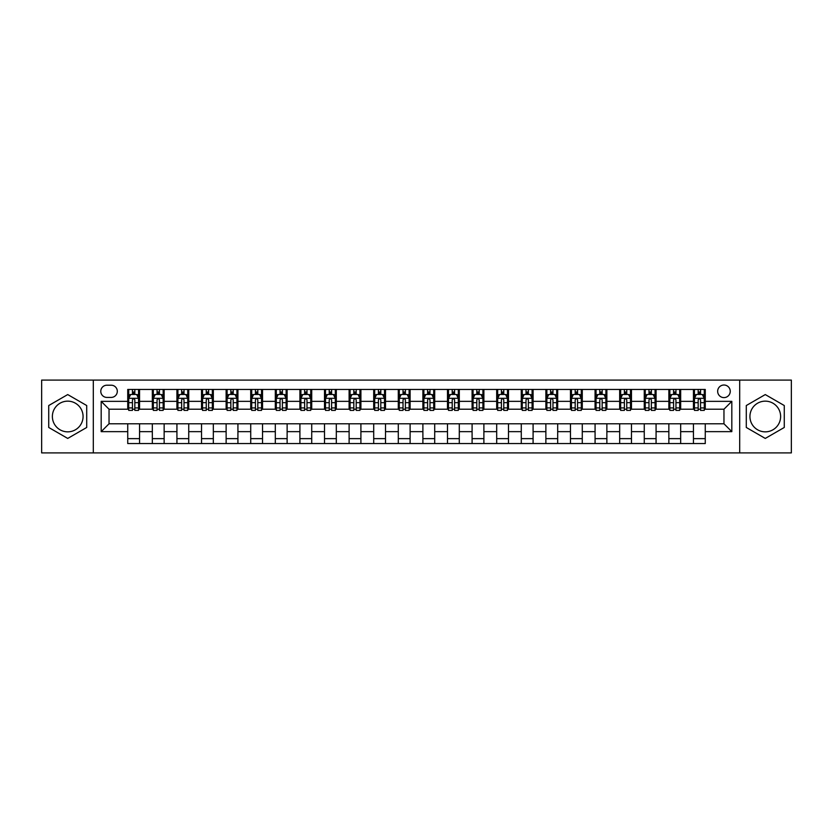 <?xml version="1.0" encoding="UTF-8"?>
<svg xmlns="http://www.w3.org/2000/svg" width="833" height="833" viewBox="0 0 833 833"><rect width="100%" height="100%" fill="white"/><g stroke="black" fill="none" stroke-linecap="round" stroke-linejoin="round"><path stroke-width="1.25" d="M765.277 401.152A15.348 15.348 0 0 0 749.929 416.5A15.348 15.348 0 0 0 765.277 431.848A15.348 15.348 0 0 0 780.625 416.5A15.348 15.348 0 0 0 765.277 401.152M723.96 385.013A6.3 6.3 0 0 0 717.661 391.312A6.3 6.3 0 0 0 723.96 397.612A6.3 6.3 0 0 0 730.249 391.312A6.3 6.3 0 0 0 723.96 385.013M67.723 431.848A15.348 15.348 0 0 1 52.375 416.5A15.348 15.348 0 0 1 67.723 401.152A15.348 15.348 0 0 1 83.071 416.5A15.348 15.348 0 0 1 67.723 431.848M739.694 452.902L791.35 452.902L791.35 380.098L739.694 380.098L739.694 452.902L93.306 452.902L93.306 380.098L41.65 380.098L41.65 452.902L93.306 452.902M106.884 397.414L111.206 397.414A6.102 6.102 0 0 0 117.307 391.312A6.102 6.102 0 0 0 111.206 385.21L106.884 385.21A6.102 6.102 0 0 0 100.783 391.312A6.102 6.102 0 0 0 106.884 397.414M739.694 380.098L93.306 380.098M127.741 431.65L101.178 431.65L101.178 401.35L127.741 401.35L127.741 409.222L109.04 409.222L109.04 423.778L127.741 423.778L127.741 443.552L705.259 443.552L705.259 423.778L723.96 423.778L723.96 409.222L705.259 409.222L705.259 401.35L731.822 401.35L731.822 431.65L705.259 431.65M705.259 401.35L705.259 389.448L127.741 389.448L127.741 401.35M693.452 389.448L693.452 409.222L694.441 409.222M698.179 409.222L700.543 409.222M704.281 409.222L705.259 409.222M693.452 409.222L679.686 409.222M668.857 389.448L668.857 409.222L669.847 409.222M673.585 409.222L675.948 409.222M668.857 409.222L655.082 409.222M644.263 389.448L644.263 409.222L645.252 409.222M648.99 409.222L651.344 409.222M644.263 409.222L630.487 409.222M619.669 389.448L619.669 409.222L620.647 409.222M624.386 409.222L626.749 409.222M619.669 409.222L605.893 409.222M595.074 389.448L595.074 409.222L596.053 409.222M599.791 409.222L602.155 409.222M595.074 409.222L581.299 409.222M570.47 389.448L570.47 409.222L571.459 409.222M575.197 409.222L577.561 409.222M570.47 409.222L556.704 409.222M545.875 389.448L545.875 409.222L546.865 409.222M550.603 409.222L552.966 409.222M545.875 409.222L532.1 409.222M521.281 389.448L521.281 409.222L522.26 409.222M526.008 409.222L528.361 409.222M521.281 409.222L507.505 409.222M496.687 389.448L496.687 409.222L497.665 409.222M501.404 409.222L503.767 409.222M496.687 409.222L482.911 409.222M472.092 389.448L472.092 409.222L473.071 409.222M476.809 409.222L479.173 409.222M472.092 409.222L458.317 409.222M447.488 389.448L447.488 409.222L448.477 409.222M452.215 409.222L454.579 409.222M447.488 409.222L433.722 409.222M422.893 389.448L422.893 409.222L423.882 409.222M427.621 409.222L429.974 409.222M422.893 409.222L409.118 409.222M398.299 389.448L398.299 409.222L399.278 409.222M403.026 409.222L405.379 409.222M398.299 409.222L384.523 409.222M373.705 389.448L373.705 409.222L374.683 409.222M378.421 409.222L380.785 409.222M373.705 409.222L359.929 409.222M349.11 389.448L349.11 409.222L350.089 409.222M353.827 409.222L356.191 409.222M349.11 409.222L335.335 409.222M324.506 389.448L324.506 409.222L325.495 409.222M329.233 409.222L331.596 409.222M324.506 409.222L310.74 409.222M299.911 389.448L299.911 409.222L300.9 409.222M304.639 409.222L306.992 409.222M299.911 409.222L286.136 409.222M275.317 389.448L275.317 409.222L276.296 409.222M280.034 409.222L282.397 409.222M275.317 409.222L261.541 409.222M250.723 389.448L250.723 409.222L251.701 409.222M255.439 409.222L257.803 409.222M250.723 409.222L236.947 409.222M226.128 389.448L226.128 409.222L227.107 409.222M230.845 409.222L233.209 409.222M226.128 409.222L212.353 409.222M201.524 389.448L201.524 409.222L202.513 409.222M206.251 409.222L208.614 409.222M201.524 409.222L187.748 409.222M176.929 389.448L176.929 409.222L177.918 409.222M181.656 409.222L184.01 409.222M176.929 409.222L163.153 409.222M152.335 389.448L152.335 409.222L153.314 409.222M157.052 409.222L159.415 409.222M152.335 409.222L138.559 409.222M127.741 409.222L128.719 409.222M132.457 409.222L134.821 409.222M127.741 423.778L139.548 423.778L139.548 443.552M705.259 423.778L139.548 423.778M139.548 389.448L139.548 409.222M127.741 394.363L128.719 394.363M132.457 394.363L134.821 394.363M138.559 394.363L139.548 394.363M127.741 438.637L139.548 438.637M152.335 423.778L152.335 443.552M164.143 389.448L164.143 409.222M152.335 394.363L153.314 394.363M157.052 394.363L159.415 394.363M163.153 394.363L164.143 394.363M164.143 423.778L164.143 443.552M152.335 438.637L164.143 438.637M176.929 423.778L176.929 443.552M188.737 423.778L188.737 443.552M176.929 438.637L188.737 438.637M188.737 389.448L188.737 409.222M176.929 394.363L177.918 394.363M181.656 394.363L184.01 394.363M187.748 394.363L188.737 394.363M201.524 423.778L201.524 443.552M213.331 423.778L213.331 443.552M201.524 438.637L213.331 438.637M213.331 389.448L213.331 409.222M201.524 394.363L202.513 394.363M206.251 394.363L208.614 394.363M212.353 394.363L213.331 394.363M226.128 423.778L226.128 443.552M237.926 423.778L237.926 443.552M226.128 438.637L237.926 438.637M237.926 389.448L237.926 409.222M226.128 394.363L227.107 394.363M230.845 394.363L233.209 394.363M236.947 394.363L237.926 394.363M250.723 423.778L250.723 443.552M262.53 423.778L262.53 443.552M250.723 438.637L262.53 438.637M262.53 389.448L262.53 409.222M250.723 394.363L251.701 394.363M255.439 394.363L257.803 394.363M261.541 394.363L262.53 394.363M275.317 423.778L275.317 443.552M287.125 423.778L287.125 443.552M275.317 438.637L287.125 438.637M287.125 389.448L287.125 409.222M275.317 394.363L276.296 394.363M280.034 394.363L282.397 394.363M286.136 394.363L287.125 394.363M299.911 423.778L299.911 443.552M311.719 423.778L311.719 443.552M299.911 438.637L311.719 438.637M311.719 389.448L311.719 409.222M299.911 394.363L300.9 394.363M304.639 394.363L306.992 394.363M310.74 394.363L311.719 394.363M324.506 423.778L324.506 443.552M336.313 423.778L336.313 443.552M324.506 438.637L336.313 438.637M336.313 389.448L336.313 409.222M324.506 394.363L325.495 394.363M329.233 394.363L331.596 394.363M335.335 394.363L336.313 394.363M349.11 423.778L349.11 443.552M360.908 423.778L360.908 443.552M349.11 438.637L360.908 438.637M360.908 389.448L360.908 409.222M349.11 394.363L350.089 394.363M353.827 394.363L356.191 394.363M359.929 394.363L360.908 394.363M373.705 423.778L373.705 443.552M385.512 423.778L385.512 443.552M373.705 438.637L385.512 438.637M385.512 389.448L385.512 409.222M373.705 394.363L374.683 394.363M378.421 394.363L380.785 394.363M384.523 394.363L385.512 394.363M398.299 423.778L398.299 443.552M410.107 423.778L410.107 443.552M398.299 438.637L410.107 438.637M410.107 389.448L410.107 409.222M398.299 394.363L399.278 394.363M403.026 394.363L405.379 394.363M409.118 394.363L410.107 394.363M422.893 423.778L422.893 443.552M434.701 423.778L434.701 443.552M422.893 438.637L434.701 438.637M434.701 389.448L434.701 409.222M422.893 394.363L423.882 394.363M427.621 394.363L429.974 394.363M433.722 394.363L434.701 394.363M447.488 423.778L447.488 443.552M459.295 423.778L459.295 443.552M447.488 438.637L459.295 438.637M459.295 389.448L459.295 409.222M447.488 394.363L448.477 394.363M452.215 394.363L454.579 394.363M458.317 394.363L459.295 394.363M472.092 423.778L472.092 443.552M483.89 423.778L483.89 443.552M472.092 438.637L483.89 438.637M483.89 389.448L483.89 409.222M472.092 394.363L473.071 394.363M476.809 394.363L479.173 394.363M482.911 394.363L483.89 394.363M496.687 423.778L496.687 443.552M508.494 423.778L508.494 443.552M496.687 438.637L508.494 438.637M508.494 389.448L508.494 409.222M496.687 394.363L497.665 394.363M501.404 394.363L503.767 394.363M507.505 394.363L508.494 394.363M521.281 423.778L521.281 443.552M533.089 423.778L533.089 443.552M521.281 438.637L533.089 438.637M533.089 389.448L533.089 409.222M521.281 394.363L522.26 394.363M526.008 394.363L528.361 394.363M532.1 394.363L533.089 394.363M545.875 423.778L545.875 443.552M557.683 423.778L557.683 443.552M545.875 438.637L557.683 438.637M557.683 389.448L557.683 409.222M545.875 394.363L546.865 394.363M550.603 394.363L552.966 394.363M556.704 394.363L557.683 394.363M570.47 423.778L570.47 443.552M582.277 423.778L582.277 443.552M570.47 438.637L582.277 438.637M582.277 389.448L582.277 409.222M570.47 394.363L571.459 394.363M575.197 394.363L577.561 394.363M581.299 394.363L582.277 394.363M595.074 423.778L595.074 443.552M606.872 423.778L606.872 443.552M595.074 438.637L606.872 438.637M606.872 389.448L606.872 409.222M595.074 394.363L596.053 394.363M599.791 394.363L602.155 394.363M605.893 394.363L606.872 394.363M619.669 423.778L619.669 443.552M631.476 423.778L631.476 443.552M619.669 438.637L631.476 438.637M631.476 389.448L631.476 409.222M619.669 394.363L620.647 394.363M624.386 394.363L626.749 394.363M630.487 394.363L631.476 394.363M644.263 423.778L644.263 443.552M656.071 423.778L656.071 443.552M644.263 438.637L656.071 438.637M656.071 389.448L656.071 409.222M644.263 394.363L645.252 394.363M648.99 394.363L651.344 394.363M655.082 394.363L656.071 394.363M668.857 423.778L668.857 443.552M680.665 423.778L680.665 443.552M668.857 438.637L680.665 438.637M680.665 389.448L680.665 409.222M668.857 394.363L669.847 394.363M673.585 394.363L675.948 394.363M679.686 394.363L680.665 394.363M693.452 423.778L693.452 443.552M693.452 438.637L705.259 438.637M693.452 394.363L694.441 394.363M698.179 394.363L700.543 394.363M704.281 394.363L705.259 394.363M109.04 409.222L101.178 401.35M109.04 423.778L101.178 431.65M731.822 401.35L723.96 409.222M731.822 431.65L723.96 423.778M67.723 438.429L86.715 427.464L86.715 405.536L67.723 394.571L48.73 405.536L48.73 427.464L67.723 438.429M784.27 405.536L765.277 394.571L746.285 405.536L746.285 427.464L765.277 438.429L784.27 427.464L784.27 405.536M134.821 391.999L132.457 391.999M138.559 407.931L134.821 407.931L134.821 410.398L138.559 410.398L138.559 398.393L136.591 394.457L130.687 394.457L128.719 398.393L128.719 410.398L132.457 410.398L132.457 407.931L128.719 407.931M128.719 398.393L128.719 389.448M138.559 398.393L138.559 389.448M132.457 394.457L132.457 389.448M134.821 389.448L134.821 394.457M134.821 407.931L134.821 399.871C134.04 398.361 133.249 398.361 132.457 399.871L132.457 407.931M159.415 391.999L157.052 391.999M163.153 407.931L159.415 407.931L159.415 410.398L163.153 410.398L163.153 398.393L161.186 394.457L155.282 394.457L153.314 398.393L153.314 410.398L157.052 410.398L157.052 407.931L153.314 407.931M153.314 398.393L153.314 389.448M163.153 398.393L163.153 389.448M157.052 394.457L157.052 389.448M159.415 389.448L159.415 394.457M159.415 407.931L159.415 399.871C158.634 398.361 157.843 398.361 157.052 399.871L157.052 407.931M184.01 391.999L181.656 391.999M187.748 407.931L184.01 407.931L184.01 410.398L187.748 410.398L187.748 398.393L185.79 394.457L179.886 394.457L177.918 398.393L177.918 410.398L181.656 410.398L181.656 407.931L177.918 407.931M177.918 398.393L177.918 389.448M187.748 398.393L187.748 389.448M181.656 394.457L181.656 389.448M184.01 389.448L184.01 394.457M184.01 407.931L184.01 399.871C183.229 398.361 182.437 398.361 181.656 399.871L181.656 407.931M208.614 391.999L206.251 391.999M212.353 407.931L208.614 407.931L208.614 410.398L212.353 410.398L212.353 398.393L210.385 394.457L204.481 394.457L202.513 398.393L202.513 410.398L206.251 410.398L206.251 407.931L202.513 407.931M202.513 398.393L202.513 389.448M212.353 398.393L212.353 389.448M206.251 394.457L206.251 389.448M208.614 389.448L208.614 394.457M208.614 407.931L208.614 399.871C207.823 398.361 207.042 398.361 206.251 399.871L206.251 407.931M233.209 391.999L230.845 391.999M236.947 407.931L233.209 407.931L233.209 410.398L236.947 410.398L236.947 398.393L234.979 394.457L229.075 394.457L227.107 398.393L227.107 410.398L230.845 410.398L230.845 407.931L227.107 407.931M227.107 398.393L227.107 389.448M236.947 398.393L236.947 389.448M230.845 394.457L230.845 389.448M233.209 389.448L233.209 394.457M233.209 407.931L233.209 399.871C232.417 398.361 231.636 398.361 230.845 399.871L230.845 407.931M257.803 391.999L255.439 391.999M261.541 407.931L257.803 407.931L257.803 410.398L261.541 410.398L261.541 398.393L259.573 394.457L253.669 394.457L251.701 398.393L251.701 410.398L255.439 410.398L255.439 407.931L251.701 407.931M251.701 398.393L251.701 389.448M261.541 398.393L261.541 389.448M255.439 394.457L255.439 389.448M257.803 389.448L257.803 394.457M257.803 407.931L257.803 399.871C257.022 398.361 256.231 398.361 255.439 399.871L255.439 407.931M282.397 391.999L280.034 391.999M286.136 407.931L282.397 407.931L282.397 410.398L286.136 410.398L286.136 398.393L284.168 394.457L278.264 394.457L276.296 398.393L276.296 410.398L280.034 410.398L280.034 407.931L276.296 407.931M276.296 398.393L276.296 389.448M286.136 398.393L286.136 389.448M280.034 394.457L280.034 389.448M282.397 389.448L282.397 394.457M282.397 407.931L282.397 399.871C281.616 398.361 280.825 398.361 280.034 399.871L280.034 407.931M306.992 391.999L304.639 391.999M310.74 407.931L306.992 407.931L306.992 410.398L310.74 410.398L310.74 398.393L308.772 394.457L302.868 394.457L300.9 398.393L300.9 410.398L304.639 410.398L304.639 407.931L300.9 407.931M300.9 398.393L300.9 389.448M310.74 398.393L310.74 389.448M304.639 394.457L304.639 389.448M306.992 389.448L306.992 394.457M306.992 407.931L306.992 399.871C306.211 398.361 305.419 398.361 304.639 399.871L304.639 407.931M331.596 391.999L329.233 391.999M335.335 407.931L331.596 407.931L331.596 410.398L335.335 410.398L335.335 398.393L333.367 394.457L327.463 394.457L325.495 398.393L325.495 410.398L329.233 410.398L329.233 407.931L325.495 407.931M325.495 398.393L325.495 389.448M335.335 398.393L335.335 389.448M329.233 394.457L329.233 389.448M331.596 389.448L331.596 394.457M331.596 407.931L331.596 399.871C330.805 398.361 330.024 398.361 329.233 399.871L329.233 407.931M356.191 391.999L353.827 391.999M359.929 407.931L356.191 407.931L356.191 410.398L359.929 410.398L359.929 398.393L357.961 394.457L352.057 394.457L350.089 398.393L350.089 410.398L353.827 410.398L353.827 407.931L350.089 407.931M350.089 398.393L350.089 389.448M359.929 398.393L359.929 389.448M353.827 394.457L353.827 389.448M356.191 389.448L356.191 394.457M356.191 407.931L356.191 399.871C355.399 398.361 354.619 398.361 353.827 399.871L353.827 407.931M380.785 391.999L378.421 391.999M384.523 407.931L380.785 407.931L380.785 410.398L384.523 410.398L384.523 398.393L382.555 394.457L376.651 394.457L374.683 398.393L374.683 410.398L378.421 410.398L378.421 407.931L374.683 407.931M374.683 398.393L374.683 389.448M384.523 398.393L384.523 389.448M378.421 394.457L378.421 389.448M380.785 389.448L380.785 394.457M380.785 407.931L380.785 399.871C380.004 398.361 379.213 398.361 378.421 399.871L378.421 407.931M405.379 391.999L403.026 391.999M409.118 407.931L405.379 407.931L405.379 410.398L409.118 410.398L409.118 398.393L407.15 394.457L401.246 394.457L399.278 398.393L399.278 410.398L403.026 410.398L403.026 407.931L399.278 407.931M399.278 398.393L399.278 389.448M409.118 398.393L409.118 389.448M403.026 394.457L403.026 389.448M405.379 389.448L405.379 394.457M405.379 407.931L405.379 399.871C404.599 398.361 403.807 398.361 403.026 399.871L403.026 407.931M429.974 391.999L427.621 391.999M433.722 407.931L429.974 407.931L429.974 410.398L433.722 410.398L433.722 398.393L431.754 394.457L425.85 394.457L423.882 398.393L423.882 410.398L427.621 410.398L427.621 407.931L423.882 407.931M423.882 398.393L423.882 389.448M433.722 398.393L433.722 389.448M427.621 394.457L427.621 389.448M429.974 389.448L429.974 394.457M429.974 407.931L429.974 399.871C429.193 398.361 428.401 398.361 427.621 399.871L427.621 407.931M454.579 391.999L452.215 391.999M458.317 407.931L454.579 407.931L454.579 410.398L458.317 410.398L458.317 398.393L456.349 394.457L450.445 394.457L448.477 398.393L448.477 410.398L452.215 410.398L452.215 407.931L448.477 407.931M448.477 398.393L448.477 389.448M458.317 398.393L458.317 389.448M452.215 394.457L452.215 389.448M454.579 389.448L454.579 394.457M454.579 407.931L454.579 399.871C453.787 398.361 453.006 398.361 452.215 399.871L452.215 407.931M479.173 391.999L476.809 391.999M482.911 407.931L479.173 407.931L479.173 410.398L482.911 410.398L482.911 398.393L480.943 394.457L475.039 394.457L473.071 398.393L473.071 410.398L476.809 410.398L476.809 407.931L473.071 407.931M473.071 398.393L473.071 389.448M482.911 398.393L482.911 389.448M476.809 394.457L476.809 389.448M479.173 389.448L479.173 394.457M479.173 407.931L479.173 399.871C478.381 398.361 477.601 398.361 476.809 399.871L476.809 407.931M503.767 391.999L501.404 391.999M507.505 407.931L503.767 407.931L503.767 410.398L507.505 410.398L507.505 398.393L505.537 394.457L499.633 394.457L497.665 398.393L497.665 410.398L501.404 410.398L501.404 407.931L497.665 407.931M497.665 398.393L497.665 389.448M507.505 398.393L507.505 389.448M501.404 394.457L501.404 389.448M503.767 389.448L503.767 394.457M503.767 407.931L503.767 399.871C502.986 398.361 502.195 398.361 501.404 399.871L501.404 407.931M528.361 391.999L526.008 391.999M532.1 407.931L528.361 407.931L528.361 410.398L532.1 410.398L532.1 398.393L530.132 394.457L524.228 394.457L522.26 398.393L522.26 410.398L526.008 410.398L526.008 407.931L522.26 407.931M522.26 398.393L522.26 389.448M532.1 398.393L532.1 389.448M526.008 394.457L526.008 389.448M528.361 389.448L528.361 394.457M528.361 407.931L528.361 399.871C527.581 398.361 526.789 398.361 526.008 399.871L526.008 407.931M552.966 391.999L550.603 391.999M556.704 407.931L552.966 407.931L552.966 410.398L556.704 410.398L556.704 398.393L554.736 394.457L548.832 394.457L546.865 398.393L546.865 410.398L550.603 410.398L550.603 407.931L546.865 407.931M546.865 398.393L546.865 389.448M556.704 398.393L556.704 389.448M550.603 394.457L550.603 389.448M552.966 389.448L552.966 394.457M552.966 407.931L552.966 399.871C552.175 398.361 551.384 398.361 550.603 399.871L550.603 407.931M577.561 391.999L575.197 391.999M581.299 407.931L577.561 407.931L577.561 410.398L581.299 410.398L581.299 398.393L579.331 394.457L573.427 394.457L571.459 398.393L571.459 410.398L575.197 410.398L575.197 407.931L571.459 407.931M571.459 398.393L571.459 389.448M581.299 398.393L581.299 389.448M575.197 394.457L575.197 389.448M577.561 389.448L577.561 394.457M577.561 407.931L577.561 399.871C576.769 398.361 575.988 398.361 575.197 399.871L575.197 407.931M602.155 391.999L599.791 391.999M605.893 407.931L602.155 407.931L602.155 410.398L605.893 410.398L605.893 398.393L603.925 394.457L598.021 394.457L596.053 398.393L596.053 410.398L599.791 410.398L599.791 407.931L596.053 407.931M596.053 398.393L596.053 389.448M605.893 398.393L605.893 389.448M599.791 394.457L599.791 389.448M602.155 389.448L602.155 394.457M602.155 407.931L602.155 399.871C601.364 398.361 600.583 398.361 599.791 399.871L599.791 407.931M626.749 391.999L624.386 391.999M630.487 407.931L626.749 407.931L626.749 410.398L630.487 410.398L630.487 398.393L628.519 394.457L622.615 394.457L620.647 398.393L620.647 410.398L624.386 410.398L624.386 407.931L620.647 407.931M620.647 398.393L620.647 389.448M630.487 398.393L630.487 389.448M624.386 394.457L624.386 389.448M626.749 389.448L626.749 394.457M626.749 407.931L626.749 399.871C625.968 398.361 625.177 398.361 624.386 399.871L624.386 407.931M651.344 391.999L648.99 391.999M655.082 407.931L651.344 407.931L651.344 410.398L655.082 410.398L655.082 398.393L653.114 394.457L647.21 394.457L645.252 398.393L645.252 410.398L648.99 410.398L648.99 407.931L645.252 407.931M645.252 398.393L645.252 389.448M655.082 398.393L655.082 389.448M648.99 394.457L648.99 389.448M651.344 389.448L651.344 394.457M651.344 407.931L651.344 399.871C650.563 398.361 649.771 398.361 648.99 399.871L648.99 407.931M675.948 391.999L673.585 391.999M679.686 407.931L675.948 407.931L675.948 410.398L679.686 410.398L679.686 398.393L677.718 394.457L671.815 394.457L669.847 398.393L669.847 410.398L673.585 410.398L673.585 407.931L669.847 407.931M669.847 398.393L669.847 389.448M679.686 398.393L679.686 389.448M673.585 394.457L673.585 389.448M675.948 389.448L675.948 394.457M675.948 407.931L675.948 399.871C675.157 398.361 674.366 398.361 673.585 399.871L673.585 407.931M700.543 391.999L698.179 391.999M704.281 407.931L700.543 407.931L700.543 410.398L704.281 410.398L704.281 398.393L702.313 394.457L696.409 394.457L694.441 398.393L694.441 410.398L698.179 410.398L698.179 407.931L694.441 407.931M694.441 398.393L694.441 389.448M704.281 398.393L704.281 389.448M698.179 394.457L698.179 389.448M700.543 389.448L700.543 394.457M700.543 407.931L700.543 399.871C699.751 398.361 698.97 398.361 698.179 399.871L698.179 407.931M152.335 431.65L139.548 431.65M152.335 401.35L139.548 401.35M176.929 401.35L164.143 401.35M176.929 431.65L164.143 431.65M201.524 401.35L188.737 401.35M201.524 431.65L188.737 431.65M226.128 401.35L213.331 401.35M226.128 431.65L213.331 431.65M250.723 401.35L237.926 401.35M250.723 431.65L237.926 431.65M275.317 401.35L262.53 401.35M275.317 431.65L262.53 431.65M299.911 401.35L287.125 401.35M299.911 431.65L287.125 431.65M324.506 401.35L311.719 401.35M324.506 431.65L311.719 431.65M349.11 401.35L336.313 401.35M349.11 431.65L336.313 431.65M373.705 401.35L360.908 401.35M373.705 431.65L360.908 431.65M398.299 401.35L385.512 401.35M398.299 431.65L385.512 431.65M422.893 401.35L410.107 401.35M422.893 431.65L410.107 431.65M447.488 401.35L434.701 401.35M447.488 431.65L434.701 431.65M472.092 401.35L459.295 401.35M472.092 431.65L459.295 431.65M496.687 401.35L483.89 401.35M496.687 431.65L483.89 431.65M521.281 401.35L508.494 401.35M521.281 431.65L508.494 431.65M545.875 401.35L533.089 401.35M545.875 431.65L533.089 431.65M570.47 401.35L557.683 401.35M570.47 431.65L557.683 431.65M595.074 401.35L582.277 401.35M595.074 431.65L582.277 431.65M619.669 401.35L606.872 401.35M619.669 431.65L606.872 431.65M644.263 401.35L631.476 401.35M644.263 431.65L631.476 431.65M668.857 401.35L656.071 401.35M668.857 431.65L656.071 431.65M693.452 401.35L680.665 401.35M693.452 431.65L680.665 431.65M138.507 398.299L128.771 398.299M128.719 394.696L130.573 394.696M136.706 394.696L138.559 394.696M132.457 402.662L128.719 402.662M138.559 402.662L134.821 402.662M134.821 393.259L132.457 393.259M163.112 398.299L153.366 398.299M153.314 394.696L155.167 394.696M161.31 394.696L163.153 394.696M157.052 402.662L153.314 402.662M163.153 402.662L159.415 402.662M159.415 393.259L157.052 393.259M187.706 398.299L177.96 398.299M177.918 394.696L179.761 394.696M185.905 394.696L187.748 394.696M181.656 402.662L177.918 402.662M187.748 402.662L184.01 402.662M184.01 393.259L181.656 393.259M212.3 398.299L202.565 398.299M202.513 394.696L204.356 394.696M210.499 394.696L212.353 394.696M206.251 402.662L202.513 402.662M212.353 402.662L208.614 402.662M208.614 393.259L206.251 393.259M236.895 398.299L227.159 398.299M227.107 394.696L228.96 394.696M235.093 394.696L236.947 394.696M230.845 402.662L227.107 402.662M236.947 402.662L233.209 402.662M233.209 393.259L230.845 393.259M261.489 398.299L251.753 398.299M251.701 394.696L253.555 394.696M259.688 394.696L261.541 394.696M255.439 402.662L251.701 402.662M261.541 402.662L257.803 402.662M257.803 393.259L255.439 393.259M286.094 398.299L276.348 398.299M276.296 394.696L278.149 394.696M284.292 394.696L286.136 394.696M280.034 402.662L276.296 402.662M286.136 402.662L282.397 402.662M282.397 393.259L280.034 393.259M310.688 398.299L300.942 398.299M300.9 394.696L302.743 394.696M308.887 394.696L310.74 394.696M304.639 402.662L300.9 402.662M310.74 402.662L306.992 402.662M306.992 393.259L304.639 393.259M335.283 398.299L325.547 398.299M325.495 394.696L327.338 394.696M333.481 394.696L335.335 394.696M329.233 402.662L325.495 402.662M335.335 402.662L331.596 402.662M331.596 393.259L329.233 393.259M359.877 398.299L350.141 398.299M350.089 394.696L351.942 394.696M358.075 394.696L359.929 394.696M353.827 402.662L350.089 402.662M359.929 402.662L356.191 402.662M356.191 393.259L353.827 393.259M384.471 398.299L374.735 398.299M374.683 394.696L376.537 394.696M382.67 394.696L384.523 394.696M378.421 402.662L374.683 402.662M384.523 402.662L380.785 402.662M380.785 393.259L378.421 393.259M409.076 398.299L399.33 398.299M399.278 394.696L401.131 394.696M407.275 394.696L409.118 394.696M403.026 402.662L399.278 402.662M409.118 402.662L405.379 402.662M405.379 393.259L403.026 393.259M433.67 398.299L423.924 398.299M423.882 394.696L425.725 394.696M431.869 394.696L433.722 394.696M427.621 402.662L423.882 402.662M433.722 402.662L429.974 402.662M429.974 393.259L427.621 393.259M458.265 398.299L448.529 398.299M448.477 394.696L450.33 394.696M456.463 394.696L458.317 394.696M452.215 402.662L448.477 402.662M458.317 402.662L454.579 402.662M454.579 393.259L452.215 393.259M482.859 398.299L473.123 398.299M473.071 394.696L474.925 394.696M481.058 394.696L482.911 394.696M476.809 402.662L473.071 402.662M482.911 402.662L479.173 402.662M479.173 393.259L476.809 393.259M507.453 398.299L497.718 398.299M497.665 394.696L499.519 394.696M505.662 394.696L507.505 394.696M501.404 402.662L497.665 402.662M507.505 402.662L503.767 402.662M503.767 393.259L501.404 393.259M532.058 398.299L522.312 398.299M522.26 394.696L524.113 394.696M530.257 394.696L532.1 394.696M526.008 402.662L522.26 402.662M532.1 402.662L528.361 402.662M528.361 393.259L526.008 393.259M556.652 398.299L546.906 398.299M546.865 394.696L548.708 394.696M554.851 394.696L556.704 394.696M550.603 402.662L546.865 402.662M556.704 402.662L552.966 402.662M552.966 393.259L550.603 393.259M581.247 398.299L571.511 398.299M571.459 394.696L573.312 394.696M579.445 394.696L581.299 394.696M575.197 402.662L571.459 402.662M581.299 402.662L577.561 402.662M577.561 393.259L575.197 393.259M605.841 398.299L596.105 398.299M596.053 394.696L597.907 394.696M604.04 394.696L605.893 394.696M599.791 402.662L596.053 402.662M605.893 402.662L602.155 402.662M602.155 393.259L599.791 393.259M630.435 398.299L620.7 398.299M620.647 394.696L622.501 394.696M628.644 394.696L630.487 394.696M624.386 402.662L620.647 402.662M630.487 402.662L626.749 402.662M626.749 393.259L624.386 393.259M655.04 398.299L645.294 398.299M645.252 394.696L647.095 394.696M653.239 394.696L655.082 394.696M648.99 402.662L645.252 402.662M655.082 402.662L651.344 402.662M651.344 393.259L648.99 393.259M679.634 398.299L669.888 398.299M669.847 394.696L671.69 394.696M677.833 394.696L679.686 394.696M673.585 402.662L669.847 402.662M679.686 402.662L675.948 402.662M675.948 393.259L673.585 393.259M704.229 398.299L694.493 398.299M694.441 394.696L696.294 394.696M702.427 394.696L704.281 394.696M698.179 402.662L694.441 402.662M704.281 402.662L700.543 402.662M700.543 393.259L698.179 393.259"/></g></svg>
